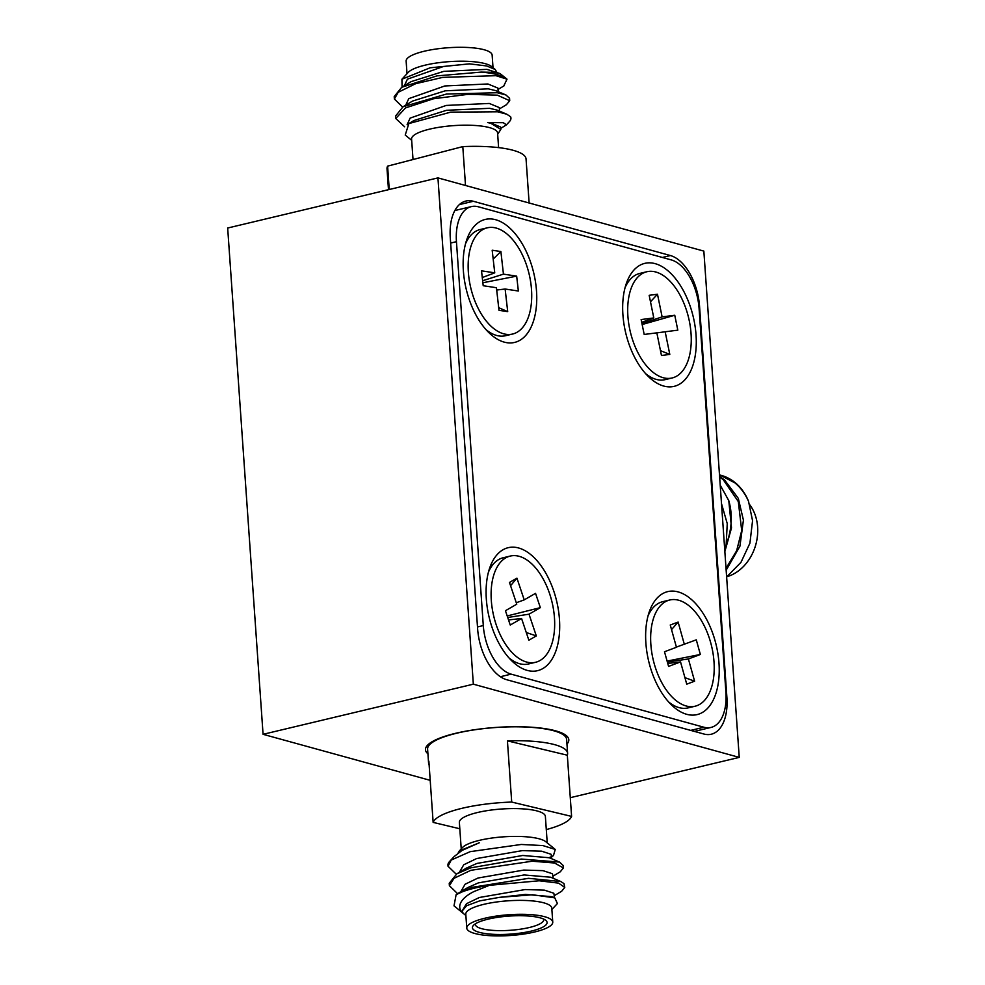 <?xml version="1.0" encoding="UTF-8"?>
<svg xmlns="http://www.w3.org/2000/svg" width="985" height="985" viewBox="0 0 985 985"><rect width="100%" height="100%" fill="white"/><g stroke="black" fill="none" stroke-linecap="round" stroke-linejoin="round"><path stroke-width="1.48" d="M499.961 73.53L486.885 69.369L443.829 71.351L411.188 81.595L401.683 87.296L436.934 75.894L481.173 72.102L493.719 72.336L499.961 73.53L506.364 78.603A57.475 13.888 -4 0 1 507.016 79.182L495.972 75.685L442.794 77.372L415.719 83.676L398.236 92.258L394.382 99.005L402.594 107.033M505.933 94.954L495.738 90.632L488.252 88.835L445.195 90.829L412.543 101.073L403.05 106.774L395.576 116.045L395.748 118.483L404.638 126.794M506.807 114.223L497.093 110.111L489.619 108.313L446.55 110.295L413.909 120.539L408.849 123.581L450.699 112.142L497.597 111.785L506.807 114.223L510.575 116.747A57.475 13.888 -4 0 1 510.944 118.089A57.475 13.888 -4 0 1 509.38 121.66L506.45 124.824L503.273 122.706L487.649 122.571L490.653 123.199L500.823 129.38L497.671 134.305M411.668 140.326L405.229 135.056L408.849 123.581M510.932 117.904L510.575 116.747M499.395 108.916L506.413 104.706L509.725 100.729L509.565 98.291L505.933 94.966L497.166 92.725L446.427 94.055L403.05 106.762M401.683 87.296L394.209 96.579L394.382 99.005M496.822 72.2L495.16 69.455L486.652 65.958L469.463 63.853L443.496 66.487L407.408 79.169L404.367 85.695M498.188 91.679L497.93 88.096L487.907 83.971L444.851 85.954L408.775 98.635L405.721 105.161M499.543 111.145L499.296 107.574L489.274 103.45L446.217 105.432L410.129 118.114L407.1 124.726M500.823 129.38L500.651 127.04L490.629 122.916L487.649 122.571M469.463 63.853L430.088 67.805L401.929 79.219L402.077 87.062M503.741 86.015L507.016 79.182M509.725 100.729L497.327 95.151L468.109 94.326L433.548 98.759L405.537 107.907L395.748 118.483M500.602 128.481L506.45 124.824M389.235 189.502L387.61 166.133L462.802 146.605L465.511 185.475M462.802 146.605A69.689 16.831 -4 0 1 510.833 149.708A69.689 16.831 -4 0 1 526.052 158.954L529.13 202.996M388.484 189.686L387.006 168.681A69.689 16.831 -4 0 1 387.61 166.133M413.023 159.533L411.582 139.008A43.106 10.416 -4 0 1 440.012 127.139A43.106 10.416 -4 0 1 488.178 127.274A43.106 10.416 -4 0 1 497.585 133L498.607 147.615M401.929 79.219L408.283 72.348A43.106 10.416 -4 0 1 440.726 62.449A43.106 10.416 -4 0 1 483.709 63.286A43.106 10.416 -4 0 1 491.577 66.524L495.16 69.442M407.014 73.715L406.14 61.119A43.106 10.416 -4 0 1 434.57 49.25A43.106 10.416 -4 0 1 482.736 49.385A43.106 10.416 -4 0 1 492.143 55.098L493.017 67.694M481.173 72.102A57.475 13.888 -4 0 1 495.874 74.294A57.475 13.888 -4 0 1 506.364 78.603M720.195 485.1L728.777 500.639A57.475 45.987 105.4 0 1 726.167 544.557L727.25 523.614L721.5 503.643M724.849 551.588L731.51 527.898L728.777 500.639M726.154 570.216L739.932 546.183L743.416 520.129L738.307 498.373L724.628 480.015L719.592 476.469M726.622 576.89L740.954 562.361L749.93 543.154L752.552 520.696L748.514 501.242A57.475 45.987 105.4 0 0 735.635 483.044A57.475 45.987 105.4 0 0 721.66 475.496L719.493 474.905M748.514 501.242C745.029 493.534 740.461 487.403 734.81 482.81L719.739 474.967M726.019 568.32L736.669 550.689L741.705 530.57L738.319 501.611L723.175 479.609L719.641 477.011M724.628 548.46L726.167 544.557M749.757 504.788A43.106 34.487 105.4 0 1 755.224 546.577A43.106 34.487 105.4 0 1 726.832 576.742M532.996 930.665A37.43 9.037 -4 0 1 489.705 934.063A37.43 9.037 -4 0 1 473.44 925.383A37.43 9.037 -4 0 1 486.528 919.534A37.43 9.037 -4 0 1 545.764 920.335A37.43 9.037 -4 0 1 532.996 930.665M475.423 923.807A34.266 8.274 176 0 0 475.361 924.435A34.266 8.274 176 0 0 494.95 930.505A34.266 8.274 176 0 0 530.817 927.144A34.266 8.274 176 0 0 543.732 919.658A34.266 8.274 176 0 0 543.597 919.042M465.88 915.521L454.011 905.831L456.117 894.675L472.049 887.35L528.539 878.324L560.884 881.563L563.986 883.619L564.75 887.436L558.606 883.139L539.177 880.775L489.373 885.318L473.896 891.585C461.522 897.655 455.501 906.68 463.061 913.132L462.088 911.088L466.631 905.72L479.633 900.893L499.358 897.372L525.485 894.417L552.031 896.695L554.764 897.852L557.424 903.516L551.883 909.5M462.088 911.088L466.459 903.725L479.399 897.483L525.14 889.553L544.36 890.132L553.829 893.235L554.555 897.766M460.734 891.794L465.092 884.247L478.033 878.017L523.786 870.075L543.006 870.654L552.474 873.757L553.188 878.3M459.367 872.316L463.738 864.781L476.678 858.538L522.419 850.609L541.639 851.188L551.107 854.29L551.834 858.821M549.088 857.664L550.861 856.925M551.674 856.667L553.422 855.62L555.269 849.452L542.87 845.573L521.262 844.465L470.239 851.643L451.228 860.04A57.475 13.888 176 0 0 449.517 861.555A57.475 13.888 176 0 0 447.953 865.125L448.027 866.258L451.228 860.04M456.252 874.2L448.027 866.258M457.606 893.678L449.394 885.712L454.011 878.312L470.855 870.309L532.245 861.21L554.592 863.008L563.383 867.957L560.293 871.787L553.041 876.145M564.75 887.436L561.659 891.253L554.395 895.611M458.21 893.309L467.69 887.62L478.378 882.88L524.119 874.951L550.664 877.229L560.884 881.563M449.394 885.712L449.222 883.299L456.855 873.83L466.324 868.142L477.011 863.414L522.764 855.472L549.31 857.75L559.517 862.084L563.211 865.544L563.383 867.957M462.039 850.424L479.326 842.766L459.342 850.942L458.136 853.022M499.358 897.372L532.553 894.762L554.764 897.852M456.855 873.83L470.682 867.871L521.373 859.068L559.517 862.084M449.517 861.555L454.134 856.568L462.063 850.412L479.326 842.766M567.323 755.212L507.423 740.855A69.689 16.831 -4 0 1 567.606 753.328A69.689 16.831 -4 0 1 567.323 755.212L571.596 816.405L511.707 802.061L507.423 740.855M459.81 828.767L433.141 822.389L428.869 761.183A69.689 16.831 -4 0 0 428.573 763.055A69.689 16.831 -4 0 0 429.128 764.865M567.606 753.328L566.634 739.427A69.689 16.831 176 0 0 526.815 727.078A69.689 16.831 176 0 0 453.863 733.923A69.689 16.831 176 0 0 427.601 749.142L428.573 763.055M511.707 802.061A69.689 16.831 176 0 0 459.108 809.03A69.689 16.831 176 0 0 433.141 822.389M546.293 829.579A69.689 16.831 176 0 0 571.596 816.405M547.229 842.889L545.37 816.393A43.106 10.416 176 0 0 520.733 808.747A43.106 10.416 176 0 0 475.62 812.982A43.106 10.416 176 0 0 459.367 822.401L461.226 848.91M555.269 849.452L545.776 841.719A43.106 10.416 176 0 0 477.565 840.808A43.106 10.416 176 0 0 462.494 847.543L459.342 850.942M552.757 922.095L551.785 908.182A43.106 10.416 176 0 0 527.16 900.549A43.106 10.416 176 0 0 482.034 904.784A43.106 10.416 176 0 0 465.794 914.203L466.767 928.116A43.106 10.416 176 0 0 491.392 935.75A43.106 10.416 176 0 0 536.517 931.514A43.106 10.416 176 0 0 552.757 922.095A43.106 10.416 176 0 0 528.132 914.462A43.106 10.416 176 0 0 483.007 918.697A43.106 10.416 176 0 0 466.767 928.116M489.373 885.318A57.475 13.888 176 0 0 472.147 888.741A57.475 13.888 176 0 0 456.117 894.675M506.77 679.736L703.869 734.01A45.113 24.773 76.6 0 0 711.281 734.219A45.113 24.773 76.6 0 0 726.905 697.528L699.559 306.397A45.113 24.773 76.6 0 0 670.416 255.546L473.317 201.272A45.113 24.773 76.6 0 0 465.905 201.051A45.113 24.773 76.6 0 0 450.28 237.754L477.627 628.886A45.113 24.773 76.6 0 0 506.77 679.736M566.966 744.094A71.843 17.361 176 0 0 568.813 739.735A71.843 17.361 176 0 0 555.565 730.821A71.843 17.361 176 0 0 474.77 729.7A71.843 17.361 176 0 0 425.483 749.757A71.843 17.361 176 0 0 427.933 753.821M473.342 684.181L739.242 757.391L703.844 251.101L437.943 177.891L473.342 684.181L263.069 734.317L430.199 780.342M739.242 757.391L570.29 797.678M437.943 177.891L227.67 228.027L263.069 734.317M690.694 730.39L703.918 727.238A43.106 23.665 76.6 0 0 710.998 727.435A43.106 23.665 76.6 0 0 725.92 692.369L699.079 308.477A43.106 23.665 76.6 0 0 671.228 259.892L478.451 206.813A43.106 23.665 76.6 0 0 471.372 206.604A43.106 23.665 76.6 0 0 456.449 241.67L450.65 243.049M477.491 626.94L483.29 625.561A43.106 23.665 76.6 0 0 511.141 674.146L500.392 676.72M663.755 386.058A63.225 34.709 76.6 0 0 696.038 334.925A63.225 34.709 76.6 0 0 655.197 263.66A63.225 34.709 76.6 0 0 626.238 283.778A63.225 34.709 76.6 0 0 648.352 376.516A63.225 34.709 76.6 0 0 663.755 386.058M686.705 714.31A63.225 34.709 76.6 0 0 718.988 663.176A63.225 34.709 76.6 0 0 678.148 591.911A63.225 34.709 76.6 0 0 649.201 612.03A63.225 34.709 76.6 0 0 671.314 704.767A63.225 34.709 76.6 0 0 686.705 714.31M527.172 670.379A63.225 34.709 76.6 0 0 559.455 619.245A63.225 34.709 76.6 0 0 518.615 547.98A63.225 34.709 76.6 0 0 489.656 568.099A63.225 34.709 76.6 0 0 511.769 660.837A63.225 34.709 76.6 0 0 527.172 670.379M504.221 342.127A63.225 34.709 76.6 0 0 536.505 290.994A63.225 34.709 76.6 0 0 495.664 219.729A63.225 34.709 76.6 0 0 466.705 239.847A63.225 34.709 76.6 0 0 488.819 332.585A63.225 34.709 76.6 0 0 504.221 342.127M483.29 625.561L456.449 241.67M703.918 727.238L511.141 674.146M482.638 280.75L503.446 274.138L516.669 276.132L518.356 291.018L505.133 289.024L507.706 311.629L499.001 310.324L496.428 287.719L483.204 285.724L481.517 270.838L494.741 272.833L482.281 277.548M516.669 276.132L482.872 282.757M505.133 289.024L496.686 290.021M507.706 311.629L498.693 307.677M494.741 272.833L492.18 250.227L500.885 251.532L493.177 259.104M487.279 227.818A54.606 29.981 76.6 0 0 468.725 276.231A54.606 29.981 76.6 0 0 512.606 334.038A54.606 29.981 76.6 0 0 531.149 285.638A54.606 29.981 76.6 0 0 487.279 227.818L480.261 229.493A54.606 29.981 76.6 0 0 465.523 243.751M500.885 251.532L503.446 274.138M486.011 329.63A54.606 29.981 76.6 0 0 505.588 335.713L512.606 334.038M641.974 323.659L662.117 316.875L674.762 315.262L677.815 330.16L665.17 331.785L669.8 354.415L661.464 355.487L656.835 332.844L644.19 334.457L641.136 319.559L653.794 317.946L641.703 322.329M674.762 315.262L642.158 324.521M665.17 331.785L656.847 332.881M669.8 354.415L660.479 350.66M653.794 317.946L649.164 295.303L657.487 294.244L650.482 301.792M646.813 271.749A54.606 29.981 76.6 0 0 629.624 328.682A54.606 29.981 76.6 0 0 672.139 377.969A54.606 29.981 76.6 0 0 689.328 321.048A54.606 29.981 76.6 0 0 646.813 271.749L639.807 273.424A54.606 29.981 76.6 0 0 625.069 287.682M657.487 294.244L662.117 316.875M645.544 373.561A54.606 29.981 76.6 0 0 665.134 379.644L672.139 377.969M667.756 663.434L680.537 661.92L668.581 666.402L664.493 651.75L676.449 647.268L670.256 625.019L678.123 622.064L671.536 629.624M676.399 647.096L696.284 639.831L700.36 654.471L667.104 661.095M700.36 654.471L688.404 658.965L667.362 662.018M688.404 658.965L694.61 681.201L686.742 684.156L680.537 661.92M694.61 681.201L684.92 677.643M669.763 600A54.606 29.981 76.6 0 0 654.212 663.705A54.606 29.981 76.6 0 0 695.09 706.22A54.606 29.981 76.6 0 0 710.653 642.528A54.606 29.981 76.6 0 0 669.763 600L662.757 601.675A54.606 29.981 76.6 0 0 648.019 615.933M678.123 622.064L684.329 644.313M668.495 701.812A54.606 29.981 76.6 0 0 688.084 707.895L695.09 706.22M508.531 619.934L521.57 618.494L510.242 625.032L505.44 610.725L516.768 604.187L509.479 582.455L516.928 578.146L510.575 585.718M516.275 602.746L524.217 599.877L535.544 593.339L540.346 607.646L507.189 615.945M540.346 607.646L529.019 614.184L507.706 617.496M529.019 614.184L536.308 635.916L528.859 640.225L521.57 618.494M536.308 635.916L526.273 632.518M510.23 556.069A54.606 29.981 76.6 0 0 496.157 624.625A54.606 29.981 76.6 0 0 535.557 662.289A54.606 29.981 76.6 0 0 549.63 593.746A54.606 29.981 76.6 0 0 510.23 556.069L503.224 557.744A54.606 29.981 76.6 0 0 488.486 572.014M516.928 578.146L524.217 599.877M508.962 657.882A54.606 29.981 76.6 0 0 528.551 663.964L535.557 662.289M726.093 697.712L726.905 697.528M698.919 306.557L699.559 306.397M662.388 257.454L670.416 255.546M459.392 204.584L473.317 201.272M504.061 85.818L498.028 89.438M694.376 731.399L710.998 727.435M454.848 210.544L471.372 206.604"/></g></svg>
